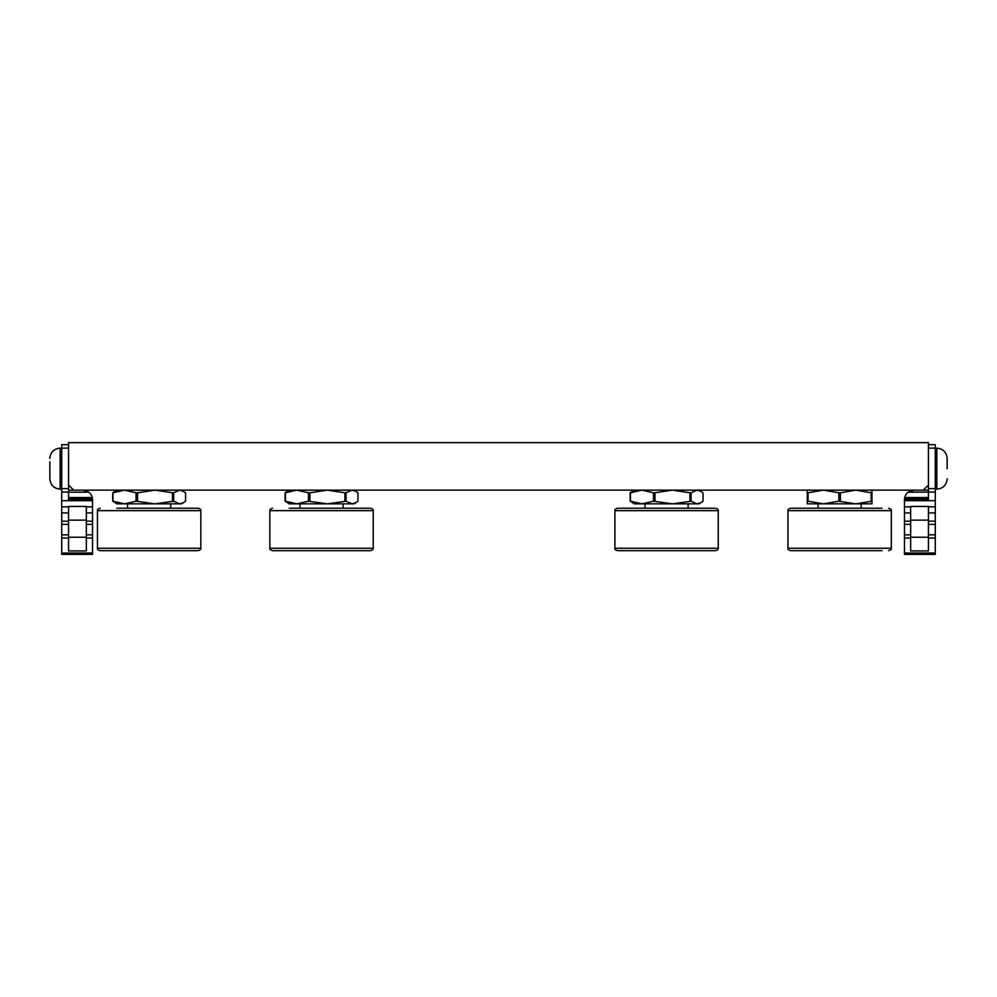 <?xml version="1.0" encoding="UTF-8"?>
<svg xmlns="http://www.w3.org/2000/svg" width="997" height="997" viewBox="0 0 997 997"><rect width="100%" height="100%" fill="white"/><g stroke="black" fill="none" stroke-linecap="round" stroke-linejoin="round"><path stroke-width="1.5" d="M49.85 461.81L49.85 478.834L49.85 461.81M61.714 553.036L61.714 554.369L92.522 554.369L92.522 553.036L61.714 553.036L61.714 538.031L68.556 538.031M68.556 506.837L61.714 506.837L61.714 538.031M61.714 506.837L61.714 492.069L68.556 492.069L68.556 499.597L92.522 499.746L92.459 498.637L92.522 499.597M68.556 444.687L61.714 444.687L61.714 492.069M92.522 499.746L92.522 553.036M68.556 498.637L92.459 498.637L92.26 497.54A9.596 9.596 0 0 0 88.858 492.206L82.925 490.15L88.858 492.206L82.925 490.15L88.858 492.206L68.556 492.206L68.556 488.642L61.714 488.642M935.286 553.036L904.478 553.036L904.478 554.369L935.286 554.369L935.286 488.642L928.444 488.642L928.444 442.631L68.556 442.631L68.556 488.642M68.556 537.246L68.556 506.439L86.34 506.439L86.34 550.942L68.556 550.942L68.556 537.246L86.34 537.246M68.556 520.135L86.34 520.135M92.26 497.54L68.556 497.54M82.925 490.15L68.556 490.15M947.15 468.652L947.15 458.458L947.15 468.652M935.286 488.642L935.286 444.687L928.444 444.687M928.444 488.642L928.444 492.069L935.286 492.069M910.66 534.828L904.478 534.828L904.478 499.597L928.444 499.597L928.444 492.069L908.142 492.206A9.596 9.596 0 0 0 904.74 497.54L904.541 498.637L928.444 498.637M904.478 553.036L904.478 538.031L910.66 538.031M928.444 520.135L928.444 506.439L910.66 506.439L910.66 550.942L928.444 550.942L928.444 520.135L910.66 520.135M904.478 534.828L904.478 538.031M904.478 499.597L904.541 498.637M928.444 537.246L910.66 537.246M928.444 490.15L914.075 490.15L928.444 490.15L914.075 490.15L908.142 492.206M928.444 497.54L904.74 497.54M68.556 485.016L73.691 490.15L923.309 490.15L928.444 485.016M181.454 508.221L198.116 508.221C200.16 508.856 201.07 509.654 200.833 510.638L97.457 510.638L97.457 548.25L200.833 548.25C201.07 549.235 200.16 550.045 198.116 550.668M197.294 508.221L116.823 508.221M97.457 548.25C97.22 549.235 98.117 550.045 100.174 550.668L197.294 550.668M155.021 503.846L181.479 503.846L183.46 502.7L179.622 503.846L173.69 501.204L155.021 503.846L136.066 501.204L124.538 503.846L155.021 503.846M116.799 503.846L124.538 503.846L113.01 501.204L116.799 503.846M181.479 490.15L185.567 492.78L185.567 501.204L183.46 502.7M183.46 491.297L179.622 490.15L173.69 492.78L173.69 501.204M172.493 501.204L172.493 492.78L155.021 490.15L137.549 492.78L137.549 501.204M136.066 501.204L136.066 492.78L124.538 490.15L113.01 492.78L113.01 501.204M112.723 501.204L112.723 492.78L116.799 490.15M173.69 492.78L172.493 492.78M137.549 492.78L136.066 492.78M353.848 508.221L370.498 508.221C372.554 508.856 373.464 509.654 373.214 510.638L269.838 510.638L269.838 548.25L373.214 548.25C373.464 549.235 372.554 550.045 370.498 550.668M369.688 508.221L289.217 508.221M269.838 548.25C269.601 549.235 270.511 550.045 272.567 550.668L369.688 550.668M327.402 503.846L353.873 503.846L355.854 502.7L352.016 503.846L346.071 501.204L327.402 503.846L308.459 501.204L296.932 503.846L327.402 503.846M289.192 503.846L296.932 503.846L285.391 501.204L289.192 503.846M353.873 490.15L357.948 492.78L357.948 501.204L355.842 502.7M355.842 491.297L352.016 490.15L346.071 492.78L346.071 501.204M344.887 501.204L344.887 492.78L327.402 490.15L309.93 492.78L309.93 501.204M308.459 501.204L308.459 492.78L296.932 490.15L285.391 492.78L285.391 501.204M285.105 501.204L285.105 492.78L289.192 490.15M346.071 492.78L344.887 492.78M309.93 492.78L308.459 492.78M614.9 510.638C614.651 509.654 615.56 508.856 617.617 508.221L715.547 508.221C717.603 508.856 718.513 509.654 718.264 510.638L614.9 510.638L614.9 548.25L718.264 548.25C718.513 549.235 717.603 550.045 715.547 550.668M614.9 548.25C614.651 549.235 615.56 550.045 617.617 550.668L714.737 550.668M672.464 503.846L698.922 503.846L700.903 502.7L697.065 503.846L691.12 501.204L672.464 503.846L653.509 501.204L641.981 503.846L672.464 503.846M634.242 503.846L641.981 503.846L630.44 501.204L634.242 503.846M698.922 490.15L702.997 492.78L702.997 501.204L700.903 502.7M700.903 491.297L697.065 490.15L691.12 492.78L691.12 501.204M689.936 501.204L689.936 492.78L672.464 490.15L654.992 492.78L654.992 501.204M653.509 501.204L653.509 492.78L641.981 490.15L630.44 492.78L630.44 501.204M630.166 501.204L630.166 492.78L634.242 490.15M691.12 492.78L689.936 492.78M654.992 492.78L653.509 492.78M882.046 508.221L790.671 508.221C788.615 508.856 787.717 509.654 787.954 510.638L787.954 548.25L891.33 548.25C891.567 549.235 890.657 550.045 888.601 550.668M787.954 548.25C787.717 549.235 788.615 550.045 790.671 550.668L882.046 550.668M855.812 503.846L871.976 503.846L871.976 501.204L855.812 503.846L838.851 501.204L823.472 503.846L855.812 503.846M807.296 503.846L823.472 503.846L808.081 501.204L807.296 501.204L807.296 503.846M871.976 490.15L871.976 501.204M871.191 501.204L871.191 492.78L855.812 490.15L840.421 492.78L840.421 501.204M838.851 501.204L838.851 492.78L823.472 490.15L808.081 492.78L808.081 501.204M807.296 501.204L807.296 490.15M871.976 492.78L871.191 492.78M840.421 492.78L838.851 492.78M808.081 492.78L807.296 492.78M61.714 448.164L60.144 448.164L60.144 489.141C53.888 488.53 50.461 485.09 49.85 478.834M61.714 448.114L68.556 448.114M86.34 538.031L92.522 538.031M68.556 534.828L61.714 534.828M61.714 524.335L68.556 524.335M68.556 521.144L61.714 521.144M61.714 512.944L68.556 512.944M92.522 500.693L61.714 500.693M92.522 534.828L86.34 534.828M92.522 506.837L86.34 506.837M86.34 524.335L92.522 524.335M92.522 521.144L86.34 521.144M86.34 512.944L92.522 512.944M935.286 489.141L936.856 489.141L936.856 448.164C943.112 448.775 946.539 452.214 947.15 458.458M928.444 448.114L935.286 448.114M935.286 500.693L904.478 500.693M928.444 506.837L935.286 506.837M935.286 512.944L928.444 512.944M935.286 521.144L928.444 521.144M928.444 524.335L935.286 524.335M935.286 534.828L928.444 534.828M928.444 538.031L935.286 538.031M910.66 506.837L904.478 506.837M910.66 512.944L904.478 512.944M904.478 524.335L910.66 524.335M910.66 521.144L904.478 521.144M888.601 508.221C890.657 508.856 891.567 509.654 891.33 510.638L787.954 510.638M60.144 448.164C53.888 448.775 50.461 452.214 49.85 458.458M61.714 489.141L60.144 489.141M935.286 448.164L936.856 448.164M936.856 489.141C943.112 488.53 946.539 485.09 947.15 478.834M200.833 510.638L200.833 548.25M97.457 510.638C97.22 509.654 98.117 508.856 100.174 508.221M170.699 508.221L170.699 503.846M127.579 508.221L127.579 503.846M373.214 510.638L373.214 548.25M269.838 510.638C269.601 509.654 270.511 508.856 272.567 508.221M343.093 508.221L343.093 503.846M299.972 508.221L299.972 503.846M718.264 510.638L718.264 548.25M688.142 508.221L688.142 503.846M645.022 508.221L645.022 503.846M891.33 510.638L891.33 548.25M861.196 508.221L861.196 503.846M818.076 508.221L818.076 503.846"/></g></svg>
